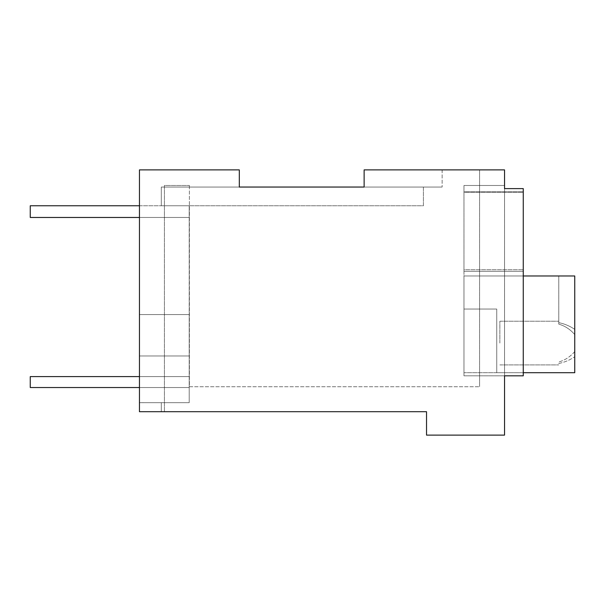 <?xml version="1.0" encoding="UTF-8"?>
<svg xmlns="http://www.w3.org/2000/svg" width="605" height="605" viewBox="0 0 605 605"><rect width="100%" height="100%" fill="white"/><g stroke="black" fill="none" stroke-linecap="round" stroke-linejoin="round"><path stroke-width="0.45" stroke-dasharray="3.02 2.27" d="M239.308 187.043L161.308 187.043L239.308 187.043L239.308 169.884L239.308 187.043L239.308 169.884L139.46 169.884L139.46 402.688L161.308 402.688L161.308 411.71L161.308 402.688L161.308 411.71L161.308 402.688L139.46 402.688L139.46 411.71L139.46 169.884L239.308 169.884L139.46 169.884L139.46 411.71L139.46 169.884L239.308 169.884L139.46 169.884L139.46 411.71L164.424 411.71L139.46 411.71L161.308 411.71L139.46 411.71L161.308 411.71L139.46 411.71L139.46 169.884L239.308 169.884L139.46 169.884L139.46 402.688L189.199 402.688L189.199 205.768L423.409 205.768L423.409 187.043L161.308 187.043L239.308 187.043L239.308 169.884L239.308 187.043L442.134 187.043L364.127 187.043L442.134 187.043L364.127 187.043L364.127 169.884L504.54 169.884L504.54 188.609L523.264 188.609L504.54 188.609L504.54 375.826L523.264 375.826L523.264 188.609L504.54 188.609L504.54 185.485L504.54 188.609L504.54 185.485L463.974 185.485L463.974 269.739L523.264 269.739L523.264 375.826L504.54 375.826L504.54 435.116L426.533 435.116L426.533 411.71L139.46 411.71L139.46 402.696L189.199 402.688L189.199 205.768L161.308 205.768L423.409 205.768L423.409 187.043L161.308 187.043L161.308 205.768L161.308 187.043L161.308 205.768L423.409 205.768L423.409 187.043L239.308 187.043L239.308 169.884L239.308 187.043L161.308 187.043L161.308 205.768L189.199 205.768L161.308 205.768L161.308 187.043L364.127 187.043L364.127 169.884L479.583 169.884L364.127 169.884L442.134 169.884L364.127 169.884L364.127 187.043M504.54 188.609L523.264 188.609L504.54 188.609L523.264 188.609L523.264 275.978L463.974 275.978L463.974 375.826L463.974 275.978L463.974 375.826L523.264 375.826L463.974 375.826L463.974 275.978L523.264 275.978L463.974 275.978L463.974 191.838L523.264 191.838L523.264 188.609L523.264 375.826L523.264 188.609L523.264 375.826L504.54 375.826L523.264 375.826L523.264 275.978L463.974 275.978L463.974 271.312L523.264 271.312L523.264 191.838L463.974 191.838L463.974 271.312L523.264 271.312L523.264 375.826L504.54 375.826L504.54 188.609L523.264 188.609L523.264 192.224L463.974 192.224L463.974 269.739L523.264 269.739L523.264 192.224L463.974 192.224L463.974 185.485L504.54 185.485L463.974 185.485L463.974 191.838L463.974 185.485L504.54 185.485M442.134 169.884L442.134 187.043L442.134 169.884M139.46 205.768L189.199 205.768L189.199 314.57L139.46 314.57L189.199 314.57L189.199 402.688L189.199 355.959L139.46 355.959L189.199 355.959L139.46 355.959L189.199 355.959L189.199 314.57L139.46 314.57L189.199 314.57L189.199 205.768L423.409 205.768L423.409 187.043L161.308 187.043L161.308 205.768L161.308 187.043L161.308 205.768L189.199 205.768L189.199 217.467L30.25 217.467L189.199 217.467L30.25 217.467L30.25 205.768L189.199 205.768L189.199 217.467L139.46 217.467M164.424 411.71L164.424 185.485L189.388 185.485L164.424 185.485L164.424 411.71M189.388 185.485L189.388 386.746L479.583 386.746L189.388 386.746L189.388 185.485M479.583 169.884L479.583 386.746L479.583 169.884M523.264 275.978L463.974 275.978L574.75 275.978L558.786 275.978L574.75 275.978L574.75 329.37C569.804 326.019 564.488 323.781 558.786 322.662L558.786 324.151C564.979 325.913 570.303 329.4 574.75 334.603C570.303 329.4 564.979 325.913 558.786 324.151L558.786 322.662C564.488 323.781 569.804 326.019 574.75 329.37L574.75 372.71L558.786 372.71L574.75 372.71L574.75 275.978L463.974 275.978L463.974 372.71L574.75 372.71L574.75 275.978L558.786 275.978L574.75 275.978L574.75 372.71L558.786 372.71L574.75 372.71L574.75 275.978L574.75 372.71L574.75 275.978L463.974 275.978L523.264 275.978L463.974 275.978L523.264 275.978L463.974 275.978L463.974 269.739L463.974 309.049L496.743 309.049L496.743 372.71L463.974 372.71L463.974 309.049L496.743 309.049L496.743 372.71L574.75 372.71L463.974 372.71L523.264 372.71M139.46 402.688L189.199 402.688L139.46 402.688M189.199 205.768L30.25 205.768L30.25 217.467L30.25 205.768L189.199 205.768L189.199 217.467L189.199 205.768M139.46 376.605L189.199 376.605L189.199 387.533L30.25 387.533L189.199 387.533L30.25 387.533L30.25 376.605L30.25 387.533L30.25 376.605L189.199 376.605L30.25 376.605L189.199 376.605L189.199 387.533L189.199 376.605L189.199 387.533L139.46 387.533M574.75 351.52C570.311 356.731 564.987 360.217 558.786 361.979L558.786 363.469C564.465 362.327 569.781 360.096 574.75 356.761C569.781 360.096 564.465 362.327 558.786 363.469L558.786 361.979C564.987 360.217 570.311 356.731 574.75 351.52M496.743 309.049L463.974 309.049L463.974 372.71L463.974 275.978L463.974 309.049L496.743 309.049L496.743 372.71L496.743 309.049M499.859 343.065L499.859 321.225L499.859 343.065M558.786 324.151L558.786 275.978L558.786 324.151M499.859 321.225L558.786 321.225L499.859 321.225M499.859 364.906L558.786 364.906L499.859 364.906"/><path stroke-width="0.91" d="M364.127 187.043L364.127 169.884L504.54 169.884L504.54 188.609L523.264 188.609L523.264 375.826L504.54 375.826L504.54 435.116L426.533 435.116L426.533 411.71L139.46 411.71L139.46 169.884L239.308 169.884L239.308 187.043L364.127 187.043L239.308 187.043M504.54 185.485L504.54 188.609M139.46 205.768L30.25 205.768L30.25 217.467L139.46 217.467M139.46 376.605L30.25 376.605L30.25 387.533L139.46 387.533M523.264 275.978L574.75 275.978L574.75 372.71L523.264 372.71"/></g></svg>
